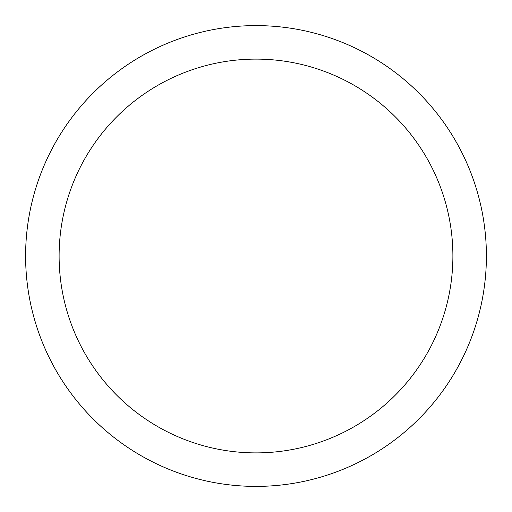<?xml version="1.0" encoding="UTF-8"?>
<svg xmlns="http://www.w3.org/2000/svg" width="512" height="512" viewBox="0 0 512 512"><rect width="100%" height="100%" fill="white"/><g stroke="black" fill="none" stroke-linecap="round" stroke-linejoin="round"><path stroke-width="0.77" d="M256 25.6A230.4 230.4 0 0 1 486.4 256A230.4 230.4 0 0 1 256 486.4A230.4 230.4 0 0 1 25.6 256A230.4 230.4 0 0 1 256 25.6M256 59.11A196.89 196.89 0 0 1 452.89 256A196.89 196.89 0 0 1 256 452.89A196.89 196.89 0 0 1 59.11 256A196.89 196.89 0 0 1 256 59.11"/></g></svg>
